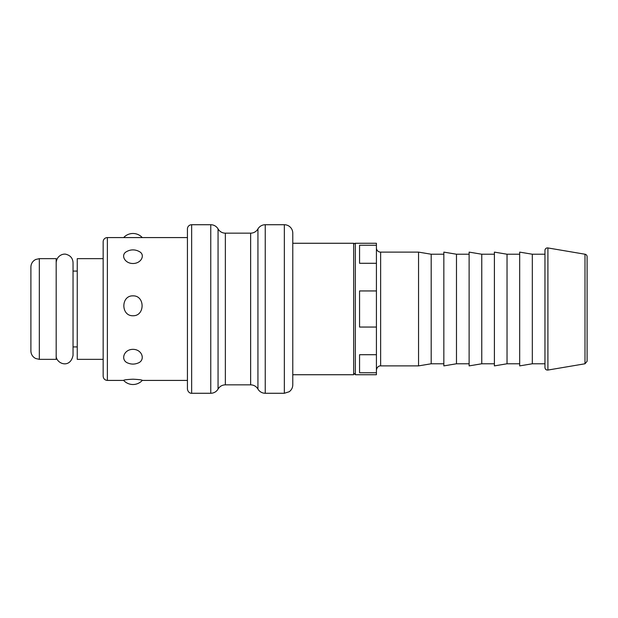 <?xml version="1.0" encoding="UTF-8"?>
<svg xmlns="http://www.w3.org/2000/svg" width="618" height="618" viewBox="0 0 618 618"><rect width="100%" height="100%" fill="white"/><g stroke="black" fill="none" stroke-linecap="round" stroke-linejoin="round"><path stroke-width="0.93" d="M584.991 254.222L584.991 363.778L587.1 361.283L587.1 256.717A2.526 2.526 0 0 0 584.991 254.222L547.911 247.942A2.526 2.526 0 0 0 544.96 250.429L544.96 367.571C545.2 369.317 546.181 370.151 547.911 370.058L547.911 247.942M292.777 374.732L353.666 374.732L353.666 243.268L292.777 243.268M39.328 258.648L56.184 258.648L56.184 359.352L39.328 359.352L35.62 358.494L34.114 357.544C32.028 355.829 30.962 353.62 30.9 350.924L30.9 267.076C30.962 264.38 32.028 262.171 34.114 260.456L35.62 259.506L39.328 258.648L39.328 359.352M132.97 349.348C142.534 349.325 145.794 360.742 137.528 363.237A12.638 12.638 0 0 1 128.413 363.237C120.155 360.742 123.407 349.325 132.97 349.348M132.97 295.86C145.13 295.466 145.13 316.084 132.97 315.759C120.819 316.084 120.819 295.466 132.97 295.86M139.251 251.565C145.562 254.601 141.476 263.538 132.97 263.5C124.465 263.538 120.386 254.601 126.698 251.565A12.638 12.638 0 0 1 139.251 251.565M187.432 237.582L107.377 237.582A4.21 4.21 0 0 0 103.16 241.792L103.16 376.207C103.415 378.764 104.813 380.17 107.377 380.418L107.377 237.582M132.97 379.205C138.934 379.498 142.055 379.885 142.333 380.364A12.638 12.638 0 0 1 123.608 380.364C123.894 379.885 127.014 379.498 132.97 379.205M284.35 224.728L284.35 393.272L289.193 391.742C291.511 390.02 292.7 387.725 292.777 384.844L292.777 233.156A8.428 8.428 0 0 0 284.35 224.728L265.238 224.728A8.428 8.428 0 0 0 257.938 228.938A8.428 8.428 0 0 1 250.638 233.156L225.354 233.156A8.428 8.428 0 0 1 218.061 228.938A8.428 8.428 0 0 0 210.761 224.728L191.65 224.728A4.21 4.21 0 0 0 187.432 228.938L187.432 389.062C188.104 393.349 191.665 393.457 191.65 393.272L191.65 224.728M77.25 346.922L73.04 346.922M103.16 258.648L77.25 258.648L77.25 359.352L103.16 359.352M376.416 290.947L376.416 327.053L359.56 327.053L359.56 290.947L376.416 290.947L376.416 263.291L359.56 263.291L359.56 245.238L376.416 245.238L376.416 243.268L355.35 243.268A1.684 1.684 0 0 0 353.666 244.952M376.416 354.709L376.416 372.762L359.56 372.762L359.56 354.709L376.416 354.709L376.416 327.053M355.35 243.268L355.35 374.732L376.416 374.732L376.416 372.762M376.416 245.238L376.416 263.291M443.84 363.778L431.194 363.778L418.556 365.887L380.634 365.887L380.634 252.113A4.21 4.21 0 0 1 376.416 247.903M380.634 252.113L418.556 252.113L431.194 254.222L443.84 254.222M418.556 365.887L418.556 252.113M431.194 363.778L431.194 254.222M469.116 363.778L456.478 363.778L443.84 365.887L443.84 252.113L456.478 254.222L469.116 254.222M456.478 363.778L456.478 254.222M494.4 363.778L481.762 363.778L469.116 365.887L469.116 252.113L481.762 254.222L494.4 254.222M481.762 363.778L481.762 254.222M519.684 363.778L507.038 363.778L494.4 365.887L494.4 252.113L507.038 254.222L519.684 254.222M507.038 363.778L507.038 254.222M544.96 363.778L532.322 363.778L519.684 365.887L519.684 252.113L532.322 254.222L544.96 254.222M532.322 363.778L532.322 254.222M587.1 361.283L587.1 256.717M191.65 393.272L210.761 393.272L210.761 224.728M284.35 393.272L265.238 393.272L265.238 224.728M250.638 233.156L250.638 384.844L251.874 384.937C254.523 385.385 256.54 386.76 257.938 389.062L257.938 228.938M250.638 384.844L225.354 384.844L225.354 233.156M210.761 393.272L211.904 393.195C214.593 392.762 216.648 391.387 218.061 389.062L218.061 228.938M142.287 237.582A12.638 12.638 0 0 0 123.662 237.582M187.432 380.418L142.287 380.418M123.662 380.418L107.377 380.418M257.938 389.062L258.633 390.082C260.348 392.152 262.55 393.218 265.238 393.272M218.061 389.062L218.486 388.39C220.201 386.103 222.495 384.921 225.354 384.844M73.04 271.078L77.25 271.078M380.634 365.887C380.611 365.694 377.065 365.841 376.416 370.097M584.991 363.778L547.911 370.058M355.35 374.732L353.666 373.048M56.184 262.65C56.794 255.141 63.839 253.241 66.497 254.438C70.583 255.659 72.762 258.401 73.04 262.65L73.04 355.35C70.158 369.456 55.504 363.508 56.184 355.35"/></g></svg>
